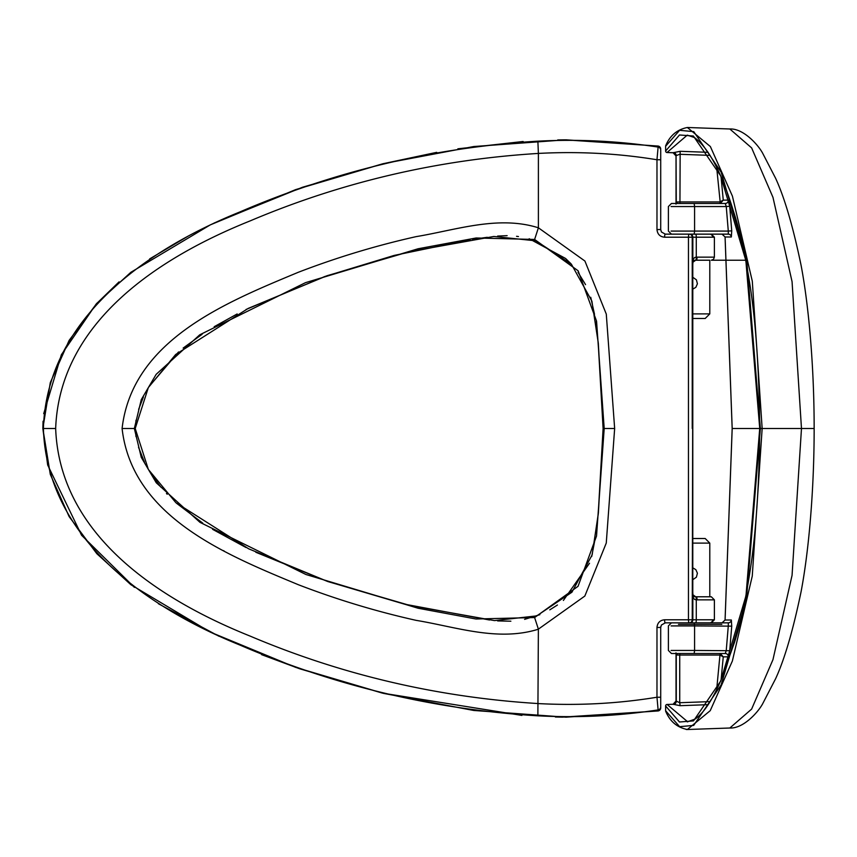 <?xml version="1.0" encoding="UTF-8"?>
<svg xmlns="http://www.w3.org/2000/svg" width="857" height="857" viewBox="0 0 857 857"><rect width="100%" height="100%" fill="white"/><g stroke="black" fill="none" stroke-linecap="round" stroke-linejoin="round"><path stroke-width="1.29" d="M695.734 260.217L709.789 260.217L709.789 313.887L705.193 318.483L692.788 318.483M692.788 277.272L696.398 279.81L697.405 283.763L695.863 287.309L692.788 289.163M696.013 596.783L709.789 596.783L709.789 543.113L705.193 538.507L692.788 538.507M692.788 579.728L696.398 577.179L697.405 573.226L695.863 569.68L692.788 567.827M698.08 622.846L665.321 622.846A3.064 0.718 -90 0 1 664.604 619.782C660.008 620.211 657.458 622.76 656.976 627.453L656.976 697.234C618.176 703.597 578.646 705.718 538.389 703.586L538.389 703.576C437.745 697.373 341.622 674.866 250.03 636.055C161.298 600.446 59.669 536.236 55.662 428.5C59.669 320.754 161.298 256.554 250.03 220.945C341.622 182.123 437.745 159.616 538.389 153.424L537.875 141.169C578.604 139.059 618.679 141.03 658.112 147.083L658.112 146.054L565.995 139.82L473.739 146.536L383.54 163.601L295.676 189.611L210.308 224.866L130.875 272.29L96.82 303.314L69.117 340.422L50.306 382.586L42.85 428.5L43.396 428.5C46.835 538.732 147.704 607.806 239.703 644.967C334.851 685.943 434.242 709.564 537.875 715.82C578.604 717.941 618.679 715.959 658.112 709.907L658.112 710.946L565.995 717.18L473.739 710.464L383.54 693.388L295.676 667.378L210.308 632.123L130.875 584.71L96.82 553.686L69.117 516.578L50.306 474.403L42.85 428.5L43.064 421.205M538.389 629.209C497.821 641.872 455.945 626.896 416.148 620.361C376.084 611.405 336.897 599.546 298.568 584.806C227.105 555.068 132.149 517.232 122.09 428.5C132.278 339.822 226.377 302.307 298.097 272.365C336.501 257.561 375.827 245.659 416.095 236.639C456.085 230.03 498.11 215.15 538.389 227.791L584.913 261.031L606.285 314.08L614.651 428.5L606.263 543.07L584.838 596.054L538.378 629.145L537.875 715.82M692.767 594.479A3.064 1.136 -6.7 0 1 692.938 594.769A3.064 1.136 -6.7 0 1 692.842 595.154L692.842 619.782L692.242 619.782L692.67 428.5L692.67 592.176L693.324 597.918L694.738 599.557L697.052 599.846A3.064 0.75 -90 0 0 696.291 596.783L692.992 596.547M598.154 515.143L603.103 428.5L598.39 513.022L592.155 554.833L571.93 592.208L536.728 615.883L494.5 620.597L409.978 605.471L327.995 581.603L248.616 548.791L175.856 502.663L148.347 469.432L135.213 428.5L148.325 387.6L175.685 354.487L248.198 308.413L326.999 275.74L409.271 251.69L493.836 236.468L536.032 240.86L571.405 264.213L591.887 301.15L598.325 343.314L603.103 428.5L604.635 428.5M122.09 428.5L134.345 428.5L141.266 457.338L156.274 482.791L199.97 522.341L305.938 574.501L418.087 608.234L475.989 619L534.607 617.543L578.036 586.327L596.526 536.032L604.196 428.5L596.547 321.107L578.111 270.78L534.607 239.457L476.138 237.978L418.045 248.776L305.499 282.66L199.735 334.819L156.178 374.327L141.276 399.641L134.345 428.5L135.213 428.5M660.715 706.875A3.064 3.064 180 0 1 658.112 709.907L656.976 697.234L660.715 697.234L660.715 707.914L660.715 627.453L661.411 625.021L665.321 622.846L709.789 622.846A3.064 2.828 -90 0 0 712.617 619.782L696.28 619.782L696.28 599.836A3.064 0.653 -88.8 0 0 695.691 596.772L711.321 596.783L714.384 599.846L714.384 619.782L712.617 619.782M656.976 627.453L660.715 627.453A4.596 4.596 0 0 1 660.843 626.403M664.646 622.9A4.596 4.596 0 0 1 665.321 622.846M658.112 710.946A3.064 3.064 0 0 0 660.715 707.914A3.064 3.064 180 0 1 658.112 710.946L562.428 717.138L555.357 717.009M538.389 227.791L538.389 153.424C578.646 151.282 618.176 153.392 656.976 159.756L658.112 147.083A3.064 3.064 180 0 1 660.715 150.114L660.715 159.756L660.715 150.114M698.08 234.143L665.321 234.143A3.064 0.718 90 0 0 664.604 237.207C660.008 236.789 657.458 234.229 656.976 229.547L656.976 159.756L660.715 159.756L660.715 229.547L661.411 231.979L665.321 234.143L709.789 234.143A3.064 2.828 90 0 1 712.617 237.207L696.28 237.207L696.28 257.154L697.052 257.143A3.064 0.75 90 0 1 696.291 260.217L692.992 260.442M692.67 428.5L692.67 264.813L693.324 259.071L694.738 257.443L696.28 257.154A3.064 0.653 88.8 0 1 695.691 260.217L709.789 260.217M55.662 428.5L43.396 428.5C46.835 318.258 147.704 249.183 239.703 212.022C334.851 171.057 434.242 147.436 537.875 141.169M721.101 177.174L723.254 200.131L728.289 200.131L729.703 206.269L731.739 230.833L728.289 231.079L726.254 206.548L694.588 206.548L694.588 231.079L728.289 231.079L728.311 234.143L665.321 234.143M695.627 234.143A3.064 0.653 90 0 1 696.28 237.207L692.842 237.207L692.842 261.846A3.064 1.136 6.7 0 1 692.938 262.221A3.064 1.136 6.7 0 1 692.767 262.521M658.112 146.044A3.064 3.064 0 0 1 660.715 149.086A3.064 3.064 180 0 0 658.112 146.054L564.87 139.83L557.714 139.937M534.607 617.543L538.378 629.145M538.378 227.844L534.607 239.457M224.106 550.976L223.431 550.633M731.739 230.833L731.342 236.982L725.086 236.982L732.189 428.5L759.72 428.5L745.986 595.776L720.726 681.047L693.517 720.887L679.483 722.001L665.621 705.986A1.532 1.478 -29.2 0 1 667.142 704.497L687.721 721.83M732.189 428.5L725.086 620.007L731.342 620.018L731.739 626.156L729.703 650.72L728.289 656.858L723.254 656.858L721.101 679.815M667.035 704.508L667.078 704.454A1.532 1.532 0 0 0 665.61 705.986L665.621 710.753A1.532 1.532 0 0 0 665.803 711.514A1.532 1.478 -29.6 0 1 665.621 710.753L679.622 726.672L693.699 725.397L721.101 684.989L746.511 598.754L760.373 428.5L746.651 259.007L721.208 172.246L693.784 131.646L679.612 130.318L665.621 146.236L665.621 151.014L679.505 134.977L693.367 136.017L720.651 175.792L745.869 260.614L759.731 428.5C759.216 372.849 756.11 325.874 750.389 287.577C745.333 255.332 739.666 229.847 733.41 211.09C721.69 172.696 708.718 148.186 694.491 137.57L687.26 135.138L667.035 152.492M665.61 146.236L665.61 146.236A1.532 1.532 0 0 1 665.803 145.476A1.532 1.478 29.6 0 0 665.621 146.236L665.61 151.014A1.532 1.478 29.2 0 0 667.142 152.492L673.173 152.717L680.158 151.303L708.161 152.321M665.803 145.476C669.992 135.524 677.169 129.525 687.357 127.489L710.367 146.547L732.414 196.114L752.296 281.16L762.152 428.5L752.253 576.129L732.36 661.047L710.239 710.657L687.368 729.511L686.243 729.5M760.373 428.5L801.477 428.5L792.061 281.632L772.96 197.314L751.621 147.897L729.832 128.989C743.073 128.239 757.824 144.351 762.58 153.071L775.606 178.267C784.583 197.753 793.068 226.719 801.059 265.177C808.997 306.774 814.171 368.339 814.15 428.5L801.477 428.5L792.061 575.358L772.96 659.676L751.621 709.103L729.832 728.011C743.073 728.75 757.824 712.638 762.58 703.918L775.606 678.733C784.583 659.247 793.068 630.281 801.059 591.823C808.997 550.215 814.171 488.661 814.15 428.5M671.449 234.143L668.385 231.079L668.385 206.548L671.449 203.473L725.268 203.473A3.064 3.032 90 0 0 728.289 200.131M671.085 231.079L694.588 231.079L694.159 234.143L673.87 234.143L691.385 234.143M676.055 203.58L677.341 201.941L719.955 201.931L723.254 200.131L720.33 203.463L719.784 201.941M710.099 155.385L679.73 154.281L676.269 155.588A3.064 2.946 29.2 0 0 673.227 152.61M729.703 206.269L726.254 206.548L725.268 203.473M708.161 704.668L680.158 705.686L673.173 704.283L667.089 704.454L673.173 704.283L676.055 701.026L679.73 702.719L679.73 655.048L677.341 655.048L676.055 653.42M671.449 622.846L668.385 625.921L668.385 650.452L671.449 653.516L725.268 653.516L726.254 650.452L728.289 625.921L728.311 622.846L673.87 622.846M676.355 203.473A1.532 0.986 90 0 0 677.341 201.941M676.119 203.473A1.532 1.414 19.6 0 0 676.184 203.334A1.532 1.414 19.6 0 0 676.194 203.323A1.532 1.414 19.6 0 0 676.269 202.809L676.055 155.963L676.055 203.473M677.341 655.048A1.532 0.986 90 0 0 676.355 653.516M673.227 704.379A3.064 2.946 150.8 0 0 676.269 701.412L676.269 654.191A1.532 1.414 160.4 0 0 676.194 653.666A1.532 1.414 160.4 0 0 676.184 653.655A1.532 1.414 160.4 0 0 676.119 653.516M722.055 234.143L725.086 236.982L722.055 234.143M679.944 203.473L680.158 151.303M676.034 203.473L676.034 155.963L673.12 152.76L676.055 155.963M725.086 620.007L722.055 622.846L725.065 620.018L732.167 428.5L725.065 236.982M731.739 626.156L694.588 625.921L694.588 650.452L671.085 650.452M729.703 650.72L694.588 650.452L694.159 653.516M716.677 689.499L719.955 655.059L723.254 656.858L720.33 653.537L719.784 655.048L679.73 655.048L679.944 653.516M680.158 705.686L679.73 702.719L710.099 701.615M692.788 313.887L709.789 313.887M692.788 543.113L709.789 543.113M689.896 234.143A3.064 2.946 90 0 1 692.842 237.207L688.46 237.207L688.46 619.782L664.604 619.782M692.242 619.782L688.46 619.782A3.064 0.846 -90 0 0 689.296 622.846A3.064 2.946 -90 0 0 692.242 619.782M697.052 599.846L714.384 599.846M695.627 622.846A3.064 0.653 -90 0 0 696.28 619.782L692.842 619.782A3.064 2.946 -90 0 1 689.896 622.846M692.242 428.5L692.242 237.207A3.064 2.946 90 0 0 689.296 234.143A3.064 0.846 90 0 0 688.46 237.207L664.604 237.207M697.052 257.143L714.384 257.143L714.384 237.207L712.617 237.207M660.715 229.547L656.976 229.547M604.196 428.5L614.651 428.5M678.476 624.378L721.84 624.378M720.33 203.463L716.677 167.501M694.159 203.473L694.588 206.548L671.085 206.548M676.055 653.516L676.055 701.026M720.33 653.537L719.784 655.048M671.085 625.921L694.588 625.921L694.159 622.846M728.311 234.143A3.064 3.032 -90 0 1 731.342 236.982M731.342 620.018A3.064 3.032 -90 0 1 728.311 622.846M728.289 656.858A3.064 3.032 90 0 0 725.268 653.516M673.066 704.283L676.034 701.026L676.034 653.516M665.621 710.753L665.61 705.986M695.691 596.772L692.938 594.79L692.788 592.176L692.788 264.813L692.938 262.199L695.691 260.217M521.913 715.413L382.383 693.109L299.693 668.781L261.578 654.641M219.049 636.28L158.406 603.735M134.41 587.377L81.565 535.25L47.66 464.965L42.85 428.5M714.384 619.782L711.321 622.846M43.707 413.652L61.35 354.766L96.188 304.01L119.059 281.867M149.675 258.889L188.444 235.954M214.196 223.002L302.435 187.276L382.704 163.805L436.716 152.342M457.863 148.818L523.134 141.491M714.384 257.143L713.485 259.317L711.321 260.217L745.751 260.228L711.321 260.217M714.384 237.207L711.321 234.143M603.103 428.5L598.111 341.482M597.147 333.523L595.604 321.943M594.512 314.315L590.741 297.304M585.556 284.642L578.004 272.258M570.912 263.677L565.566 258.46L529.187 238.739M518.453 236.553L516.546 236.307M507.14 235.664L497.617 236.071M487.269 237.293L472.657 239.36M470.118 239.746L394.177 255.418L324.953 276.457L246.045 309.473M237.175 313.962L214.186 326.71M202.134 334.262L183.141 348.092M178.524 351.97L148.604 387.118M143.408 396.984L138.63 409.367M136.017 420.219L135.224 428.5L135.984 436.588M138.534 447.311L144.49 462.266M151.839 475.046L160.805 487.076M166.462 493.461L167.201 494.243M176.478 503.209L202.755 523.145M212.59 529.326L246.002 547.505M255.815 552.262L327.513 581.432L404.408 604.131L489.551 620.007M497.628 620.929L510.868 621.196M524.602 619.354L539.878 614.662M549.808 609.841L557.436 605.01M563.381 600.436L589.509 563.253M591.684 556.568L594.994 539.428M596.301 529.98L597.533 520.413M687.357 127.489L729.832 128.989M665.803 711.514C670.056 721.53 677.234 727.529 687.368 729.511L729.832 728.011M676.055 203.527L675.98 204.137M676.055 653.462L675.98 652.852M665.61 151.014A1.532 1.532 0 0 0 667.089 152.546L673.12 152.76M759.72 428.5C759.302 479.727 756.592 523.841 751.578 560.832C746.586 595.647 740.877 622.868 734.46 642.471L720.973 680.126C712.285 700.276 703.618 713.281 694.952 719.141L687.26 721.851"/></g></svg>

